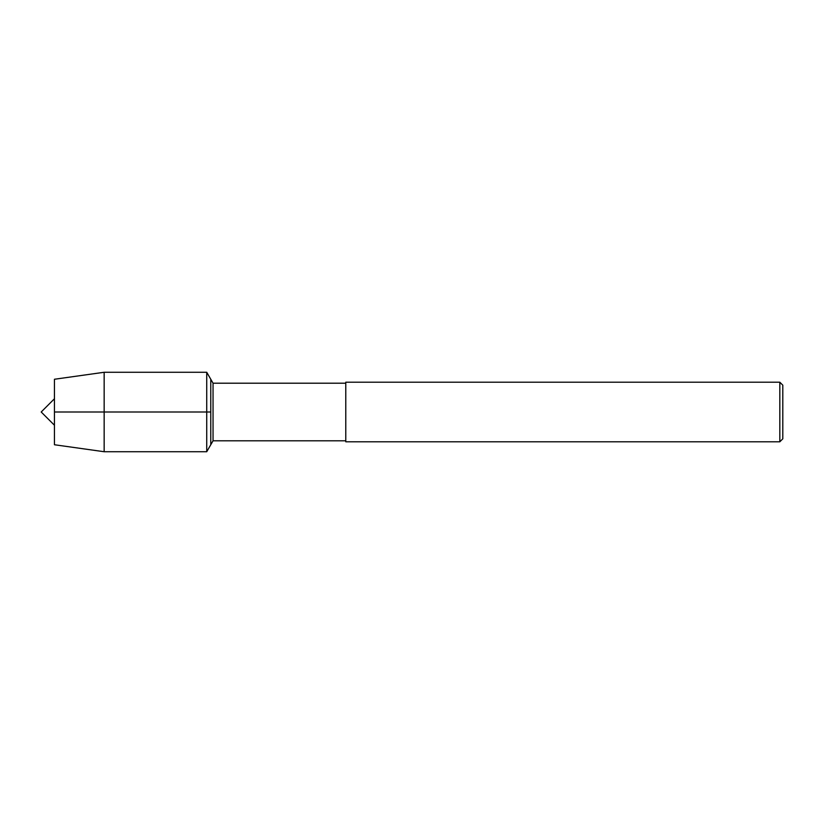 <?xml version="1.0" encoding="UTF-8"?>
<svg xmlns="http://www.w3.org/2000/svg" width="824" height="824" viewBox="0 0 824 824"><rect width="100%" height="100%" fill="white"/><g stroke="black" fill="none" stroke-linecap="round" stroke-linejoin="round"><path stroke-width="1.24" d="M54.446 444.744L54.446 379.256L54.446 444.744L104.154 451.727L104.154 372.273L54.446 379.256M345.781 440.799L213.045 440.799L213.045 383.201L345.781 383.201M779.823 441.798L782.8 438.821L782.8 385.179L779.823 382.202L345.781 382.202L345.781 441.798L779.823 441.798L779.823 382.202M213.045 440.799L206.731 451.727L206.731 372.273L210.769 379.256L210.769 444.744L210.769 379.256L213.045 383.201M210.769 412L54.446 412M54.446 425.246L41.2 412L54.446 398.754M206.731 451.727L104.154 451.727M206.731 372.273L104.154 372.273"/></g></svg>
